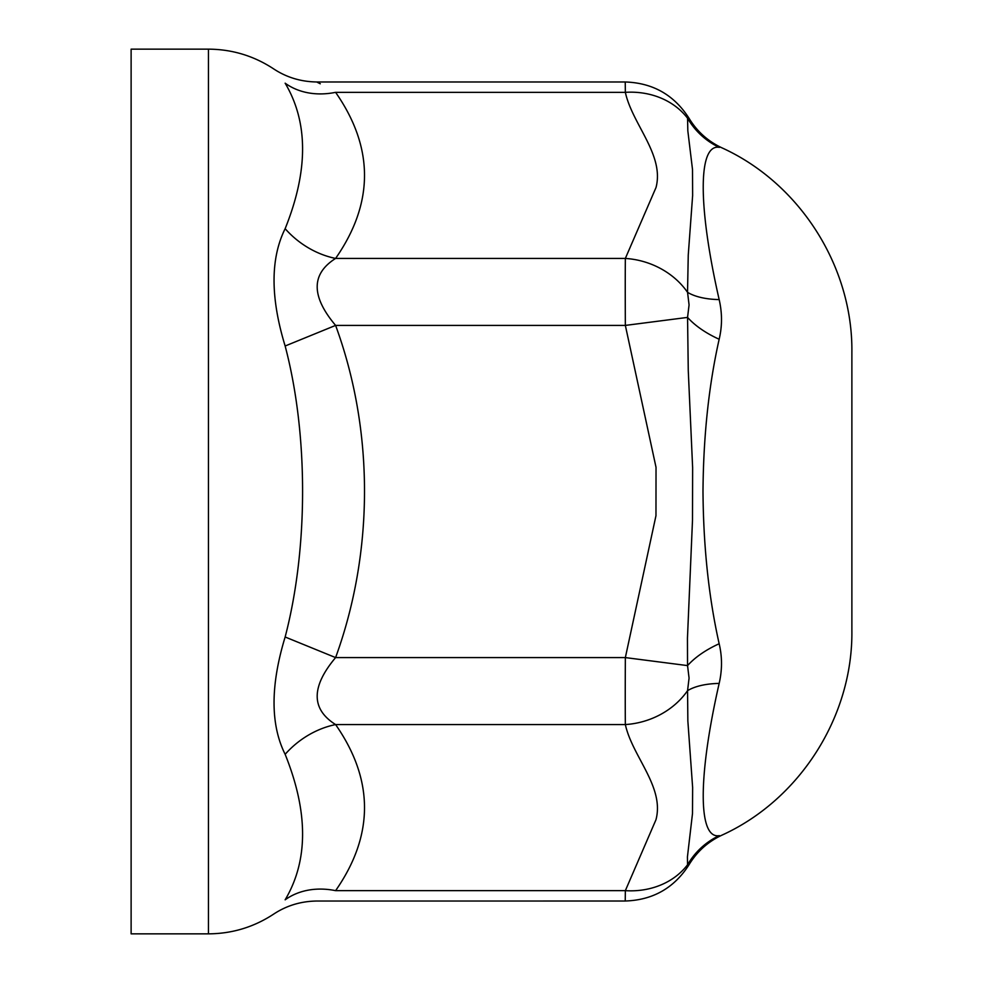 <?xml version="1.0" encoding="UTF-8"?>
<svg xmlns="http://www.w3.org/2000/svg" width="983" height="983" viewBox="0 0 983 983"><rect width="100%" height="100%" fill="white"/><g stroke="black" fill="none" stroke-linecap="round" stroke-linejoin="round"><path stroke-width="1.47" d="M285.144 346.004L335.596 325.41C311.058 296.288 311.058 273.962 335.596 258.431C374.142 203.039 374.142 147.671 335.596 92.341C311.058 78.665 311.058 78.665 335.596 92.341A77.338 62.003 -39.2 0 1 285.144 83.186C308.392 122.396 308.392 170.895 285.144 228.683C270.35 258.468 270.35 297.579 285.144 346.004C308.478 434.474 308.318 548.465 285.144 636.996C270.35 685.569 270.35 724.68 285.144 754.317A77.338 62.003 140.8 0 1 335.596 724.569C311.058 709.124 311.058 686.798 335.596 657.59L625.348 657.59A77.325 0.676 90.3 0 0 625.348 724.569A74.241 63.772 -14.4 0 0 687.559 690.656L687.854 720.969L692.634 787.481L692.499 813.506L687.436 856.857L687.547 864.757L689.071 864.659C696.972 851.659 707.772 841.89 721.51 835.353C799.732 799.978 852.888 716.496 851.88 630.705L851.88 352.295C852.888 266.504 799.732 183.022 721.51 147.647C707.772 141.11 696.972 131.341 689.071 118.341C674.191 94.995 652.909 82.879 625.237 81.982L625.348 92.341C632.278 124.263 664.52 154.81 656.03 187.483L625.348 258.431A77.325 0.676 89.7 0 0 625.348 325.41L656.03 467.343L655.968 515.682L625.348 657.59L687.559 665.602A74.241 38.546 164.7 0 1 719.163 643.754C708.768 597.406 703.386 546.646 702.992 491.5C703.386 436.341 708.768 385.594 719.163 339.246A74.241 38.546 15.3 0 1 687.559 317.398L688.26 370.444L692.634 467.724L692.499 520.204L687.449 638.262L687.547 665.602L689.071 678.086L687.559 690.656A74.241 33.729 -165.3 0 1 719.163 683.418C722.272 669.988 722.272 656.767 719.163 643.754M285.144 754.317C308.392 812.105 308.392 860.604 285.144 899.814A77.338 62.003 -140.8 0 1 335.596 890.659C374.142 835.329 374.142 779.961 335.596 724.569L625.348 724.569C632.376 756.615 664.655 786.978 655.98 819.699L625.348 890.659A74.241 63.772 -165.6 0 0 687.559 864.757A74.241 72.275 80.6 0 1 719.163 835.673C697.918 839.052 697.918 776.558 719.163 683.418M719.163 835.673C722.284 835.255 722.284 835.255 719.163 835.673L719.384 835.636M689.083 118.329L687.559 118.243A74.241 72.275 -80.6 0 0 719.163 147.327C722.284 147.745 722.284 147.745 719.163 147.327L719.519 147.376M285.144 228.683A77.338 62.003 -140.8 0 0 335.596 258.431L625.348 258.431A74.241 63.772 14.4 0 1 687.559 292.344A74.241 33.729 165.3 0 0 719.163 299.582C697.918 206.442 697.918 143.948 719.163 147.327M335.596 92.341L625.348 92.341A74.241 63.772 -14.4 0 1 687.559 118.243L687.83 130.862L692.511 169.518L692.634 195.519L688.247 255.125L687.535 292.221M719.163 339.246C722.272 326.233 722.272 313.012 719.163 299.582M687.559 292.344L689.071 304.914L687.559 317.398L625.348 325.41L335.596 325.41C374.277 430.8 374.007 552.065 335.596 657.59L285.144 636.996M335.596 890.659C311.058 904.335 311.058 904.335 335.596 890.659L625.348 890.659L625.237 901.018M625.348 81.982L316.71 81.982L320.274 83.776M625.348 901.018L316.698 901.03C300.884 901.264 286.569 905.601 273.741 914.055C253.933 927.104 232.172 933.703 208.457 933.85L208.457 49.15C232.172 49.297 253.933 55.896 273.741 68.945C286.569 77.399 300.884 81.736 316.698 81.97M285.144 899.814C270.35 918.601 270.35 918.601 285.144 899.814M285.144 83.186C270.35 64.399 270.35 64.399 285.144 83.186M208.457 933.85L131.12 933.85L131.12 49.15L208.457 49.15M625.237 901.006C652.909 900.121 674.191 888.005 689.083 864.671L689.083 864.671"/></g></svg>
